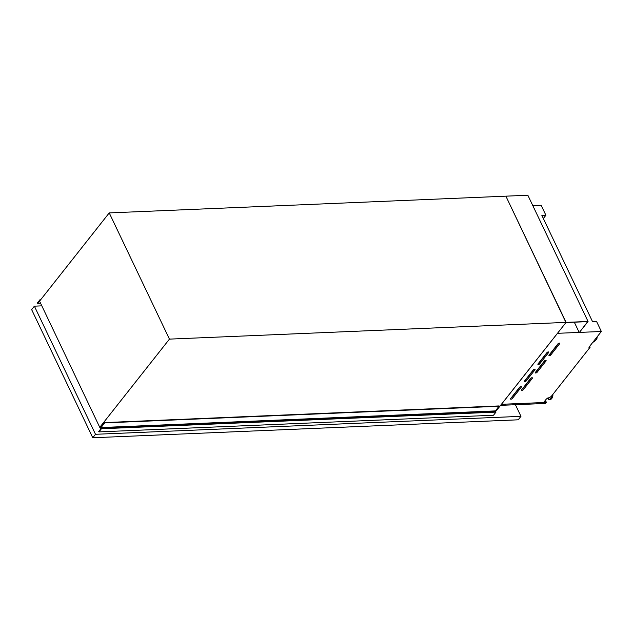 <?xml version="1.0" encoding="UTF-8"?>
<svg xmlns="http://www.w3.org/2000/svg" width="633" height="633" viewBox="0 0 633 633"><rect width="100%" height="100%" fill="white"/><g stroke="black" fill="none" stroke-linecap="round" stroke-linejoin="round"><path stroke-width="0.95" d="M588.049 321.461L527.851 195.241L505.894 196.167L565.973 322.545L587.717 321.627L579.393 332.428L588.049 321.461L566.1 322.387L505.894 196.167L109.232 212.91L39.57 301.134L99.769 427.354L100.821 427.307M579.187 332.436L574.297 322.189M548.305 351.924A1.06 0.483 154.5 0 0 546.967 352.589L538.01 363.928A1.06 0.483 154.5 0 0 537.892 364.347A1.06 0.483 154.5 0 0 538.691 364.466A1.06 0.483 154.5 0 0 539.688 363.856L548.645 352.518A1.06 0.483 154.5 0 0 548.756 352.098A1.06 0.483 154.5 0 0 548.305 351.924M534.616 369.253A1.06 0.483 154.5 0 0 533.279 369.917L524.322 381.264A1.06 0.483 154.5 0 0 524.211 381.683A1.06 0.483 154.5 0 0 525.01 381.794A1.06 0.483 154.5 0 0 526.007 381.193L534.964 369.846A1.06 0.483 154.5 0 0 535.075 369.427A1.06 0.483 154.5 0 0 534.616 369.253M520.935 386.581A1.06 0.483 154.5 0 0 519.598 387.246L510.641 398.592A1.06 0.483 154.5 0 0 510.522 399.012A1.06 0.483 154.5 0 0 511.322 399.13A1.06 0.483 154.5 0 0 512.319 398.521L521.275 387.174A1.06 0.483 154.5 0 0 521.394 386.755A1.06 0.483 154.5 0 0 520.935 386.581M559.35 343.078A1.06 0.483 154.5 0 0 558.013 343.743L549.056 355.089A1.06 0.483 154.5 0 0 548.938 355.509A1.06 0.483 154.5 0 0 549.737 355.627A1.06 0.483 154.5 0 0 550.734 355.018L559.691 343.672A1.06 0.483 154.5 0 0 559.801 343.252A1.06 0.483 154.5 0 0 559.35 343.078M545.662 360.406A1.06 0.483 154.5 0 0 544.325 361.071L535.368 372.418A1.06 0.483 154.5 0 0 535.257 372.837A1.06 0.483 154.5 0 0 536.056 372.956A1.06 0.483 154.5 0 0 537.053 372.346L546.01 361A1.06 0.483 154.5 0 0 546.121 360.581A1.06 0.483 154.5 0 0 545.662 360.406M531.981 377.735A1.06 0.483 154.5 0 0 530.644 378.407L521.687 389.746A1.06 0.483 154.5 0 0 521.568 390.165A1.06 0.483 154.5 0 0 522.367 390.284A1.06 0.483 154.5 0 0 523.364 389.675L532.321 378.336A1.06 0.483 154.5 0 0 532.44 377.917A1.06 0.483 154.5 0 0 531.981 377.735M532.804 205.63L541.144 205.282L545.899 215.252L543.336 218.504M557.483 333.346L501.447 404.305L543.597 402.533L546.445 398.925L551.129 396.59L590.13 347.201L588.912 347.256L601.35 331.494L557.467 333.314M589.687 346.267L590.13 347.201M545.899 215.252L541.864 215.418L592.559 321.699L596.595 321.524L601.35 331.494M495.797 410.635L496.43 410.611L566.1 322.387L169.438 339.122L109.232 212.91M169.438 339.122L99.769 427.354M592.773 342.366A6.607 3.03 154.5 0 0 596.974 337.041M500.592 405.349L545.504 403.45L546.374 402.351L543.652 402.461M545.385 400.27L546.374 402.351M545.25 400.436L546.065 402.145L543.826 402.24M544.507 401.377L544.894 402.192M522.193 389.105A1.06 0.483 154.5 0 0 522.858 388.615L531.309 377.917M535.874 371.777A1.06 0.483 154.5 0 0 536.547 371.286L544.997 360.581M549.563 354.448A1.06 0.483 154.5 0 0 550.227 353.958L558.678 343.252M511.147 397.951A1.06 0.483 154.5 0 0 511.812 397.461L520.263 386.755M524.828 380.615A1.06 0.483 154.5 0 0 525.501 380.124L533.951 369.427M538.517 363.287A1.06 0.483 154.5 0 0 539.181 362.796L547.632 352.098M40.172 300.366L39.903 299.789L40.654 299.757M39.903 299.789L37.434 302.906L37.64 303.334L39.729 300.683M40.559 303.215L37.64 303.334M100.331 427.33L100.845 428.81L98.748 431.461L98.954 431.888L493.511 415.232L495.979 412.115L495.592 410.896L499.113 405.927L104.556 422.583L100.568 427.322M98.954 431.888L101.422 428.763L101.035 427.544L104.706 422.899L499.263 406.251M101.422 428.763L495.979 412.115M520.959 416.34L518.221 419.806L92.766 437.759L31.65 309.632L34.388 306.166L95.504 434.293L520.959 416.34L515.42 404.724M92.766 437.759L95.504 434.293M41.818 305.85L34.388 306.166M548.985 397.659A3.371 2.041 87.6 0 1 548.289 398.007M552.142 395.316A4.866 2.943 87.6 0 1 550.409 399.13A4.866 2.943 87.6 0 1 547.474 398.41M552.443 394.929A4.977 3.015 87.6 0 1 549.634 399.565A4.977 3.015 87.6 0 1 548.589 399.312M552.831 394.438A4.977 3.015 87.6 0 1 550.03 399.55A4.977 3.015 87.6 0 1 549.832 399.55M552.902 394.343A4.581 2.777 87.6 0 1 552.308 397.571M522.858 388.615L523.364 389.675M532.036 377.735L532.321 378.336M536.547 371.286L537.053 372.346M545.725 360.406L546.01 361M550.227 353.958L550.734 355.018M559.406 343.078L559.691 343.672M511.812 397.461L512.319 398.521M520.991 386.581L521.275 387.174M525.501 380.124L526.007 381.193M534.679 369.253L534.964 369.846M539.181 362.796L539.688 363.856M548.36 351.916L548.645 352.518M101.035 427.544L495.592 410.896M101.011 427.916L495.576 411.268M547.173 397.983L550.03 399.55L552.981 394.248"/></g></svg>
